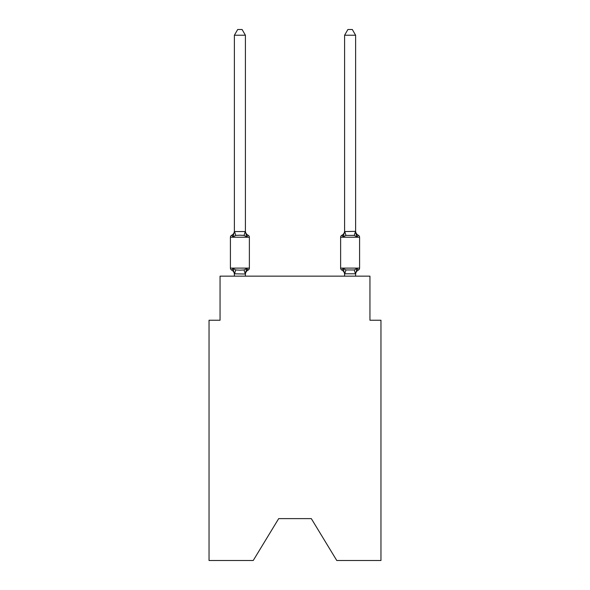 <?xml version="1.0" encoding="UTF-8"?>
<svg xmlns="http://www.w3.org/2000/svg" width="590" height="590" viewBox="0 0 590 590"><rect width="100%" height="100%" fill="white"/><g stroke="black" fill="none" stroke-linecap="round" stroke-linejoin="round"><path stroke-width="0.89" d="M311.314 518.617L336.772 560.5L380.963 560.5L380.963 320.237L369.945 320.237L369.945 276.157L220.055 276.157L220.055 320.237L209.037 320.237L209.037 560.5L253.228 560.5L278.687 518.617L311.314 518.617L278.687 518.617M245.403 35.23L234.385 35.23L237.689 29.5L242.099 29.5L245.403 35.23L245.403 231.56L246.782 236.819L248.132 235.27A2.205 2.205 0 0 1 249.371 237.246A2.205 2.205 0 0 0 248.132 235.27L246.782 236.819L248.132 235.27A2.205 2.205 0 0 1 249.371 237.246A2.205 2.205 0 0 0 248.132 235.27L246.782 236.819L248.132 235.27A2.205 2.205 0 0 1 249.371 237.246A2.205 2.205 0 0 0 248.132 235.27L246.782 236.819L248.132 235.27A2.205 2.205 0 0 1 249.371 237.246A2.205 2.205 0 0 0 248.132 235.27L246.782 236.819L248.132 235.27A2.205 2.205 0 0 1 249.371 237.246A2.205 2.205 0 0 0 248.132 235.27L246.782 236.819L248.132 235.27A2.205 2.205 0 0 1 249.371 237.246A2.205 2.205 0 0 0 248.132 235.27L246.782 236.819L248.132 235.27A2.205 2.205 0 0 1 249.371 237.246A2.205 2.205 0 0 0 248.132 235.27L246.782 236.819L248.132 235.27A2.205 2.205 0 0 1 249.371 237.246A2.205 2.205 0 0 0 248.132 235.27L246.782 236.819L248.132 235.27A2.205 2.205 0 0 1 249.371 237.246A2.205 2.205 0 0 0 248.132 235.27L246.782 236.819L248.132 235.27A2.205 2.205 0 0 1 249.371 237.246A2.205 2.205 0 0 0 248.132 235.27L246.782 236.819L248.132 235.27A2.205 2.205 0 0 1 249.371 237.246A2.205 2.205 0 0 0 248.132 235.27L246.782 236.819L248.132 235.27A2.205 2.205 0 0 1 249.371 237.246A2.205 2.205 0 0 0 248.132 235.27L246.782 236.819L248.132 235.27A2.205 2.205 0 0 1 249.371 237.246A2.205 2.205 0 0 0 248.132 235.27L246.782 236.819L248.132 235.27A2.205 2.205 0 0 1 249.371 237.246A2.205 2.205 0 0 0 248.132 235.27L246.782 236.819L248.132 235.27A2.205 2.205 0 0 1 249.371 237.246A2.205 2.205 0 0 0 248.132 235.27L246.782 236.819L248.132 235.27A2.205 2.205 0 0 1 249.371 237.246A2.205 2.205 0 0 0 248.132 235.27L246.782 236.819L248.132 235.27A2.205 2.205 0 0 1 249.371 237.246A2.205 2.205 0 0 0 248.132 235.27L246.782 236.819L248.132 235.27A2.205 2.205 0 0 1 249.371 237.246A2.205 2.205 0 0 0 248.132 235.27L246.782 236.819L248.132 235.27A2.205 2.205 0 0 1 249.371 237.246A2.205 2.205 0 0 0 248.132 235.27L246.782 236.819L248.132 235.27A2.205 2.205 0 0 1 249.371 237.246A2.205 2.205 0 0 0 248.132 235.27L246.782 236.819L248.132 235.27A2.205 2.205 0 0 1 249.371 237.246A2.205 2.205 0 0 0 248.132 235.27L246.782 236.819L248.132 235.27A2.205 2.205 0 0 1 249.371 237.246A2.205 2.205 0 0 0 248.132 235.27L246.782 236.819L248.132 235.27A2.205 2.205 0 0 1 249.371 237.246A2.205 2.205 0 0 0 248.132 235.27L246.782 236.819L248.132 235.27A2.205 2.205 0 0 1 249.371 237.246A2.205 2.205 0 0 0 248.132 235.27L246.782 236.819L248.132 235.27A2.205 2.205 0 0 1 249.371 237.246A2.205 2.205 0 0 0 248.132 235.27L246.782 236.819L248.132 235.27A2.205 2.205 0 0 1 249.371 237.246A2.205 2.205 0 0 0 248.132 235.27L246.782 236.819L248.132 235.27A2.205 2.205 0 0 1 249.371 237.246A2.205 2.205 0 0 0 248.132 235.27L246.782 236.819L248.132 235.27A2.205 2.205 0 0 1 249.371 237.246A2.205 2.205 0 0 0 248.132 235.27A2.205 2.205 0 0 1 249.371 237.246L249.371 268.111A2.205 2.205 0 0 1 248.132 270.087L246.782 268.538L248.132 270.087L246.782 268.538L248.132 270.087L246.782 268.538L248.132 270.087L246.782 268.538L248.132 270.087L246.782 268.538L248.132 270.087L246.782 268.538L248.132 270.087L246.782 268.538L248.132 270.087L246.782 268.538L248.132 270.087L246.782 268.538L248.132 270.087L246.782 268.538L248.132 270.087L246.782 268.538L248.132 270.087L246.782 268.538L248.132 270.087L246.782 268.538L248.132 270.087L246.782 268.538L248.132 270.087L246.782 268.538L248.132 270.087L246.782 268.538L248.132 270.087L246.782 268.538L248.132 270.087L246.782 268.538L245.315 274.026L234.385 273.797L234.385 274.453A4.853 4.853 0 0 0 231.656 270.087A2.205 2.205 0 0 1 230.417 268.111A2.205 2.205 0 0 0 231.656 270.087L233.006 268.538L231.656 270.087A2.205 2.205 0 0 1 230.417 268.111A2.205 2.205 0 0 0 231.656 270.087L233.006 268.538L231.656 270.087A2.205 2.205 0 0 1 230.417 268.111A2.205 2.205 0 0 0 231.656 270.087L233.006 268.538L231.656 270.087A2.205 2.205 0 0 1 230.417 268.111A2.205 2.205 0 0 0 231.656 270.087L233.006 268.538L231.656 270.087A2.205 2.205 0 0 1 230.417 268.111A2.205 2.205 0 0 0 231.656 270.087L233.006 268.538L231.656 270.087A2.205 2.205 0 0 1 230.417 268.111A2.205 2.205 0 0 0 231.656 270.087L233.006 268.538L231.656 270.087A2.205 2.205 0 0 1 230.417 268.111A2.205 2.205 0 0 0 231.656 270.087L233.006 268.538L231.656 270.087A2.205 2.205 0 0 1 230.417 268.111A2.205 2.205 0 0 0 231.656 270.087L233.006 268.538L231.656 270.087A2.205 2.205 0 0 1 230.417 268.111A2.205 2.205 0 0 0 231.656 270.087L233.006 268.538L231.656 270.087A2.205 2.205 0 0 1 230.417 268.111A2.205 2.205 0 0 0 231.656 270.087A2.205 2.205 0 0 1 230.417 268.111A2.205 2.205 0 0 0 231.656 270.087L233.006 268.538L231.656 270.087A2.205 2.205 0 0 1 230.417 268.111A2.205 2.205 0 0 0 231.656 270.087L233.006 268.538L231.656 270.087A2.205 2.205 0 0 1 230.417 268.111A2.205 2.205 0 0 0 231.656 270.087L233.006 268.538L231.656 270.087A2.205 2.205 0 0 1 230.417 268.111A2.205 2.205 0 0 0 231.656 270.087L233.006 268.538L231.656 270.087A2.205 2.205 0 0 1 230.417 268.111A2.205 2.205 0 0 0 231.656 270.087L233.006 268.538L231.656 270.087A2.205 2.205 0 0 1 230.417 268.111A2.205 2.205 0 0 0 231.656 270.087L233.006 268.538L231.656 270.087A2.205 2.205 0 0 1 230.417 268.111A2.205 2.205 0 0 0 231.656 270.087L233.006 268.538L231.656 270.087A2.205 2.205 0 0 1 230.417 268.111A2.205 2.205 0 0 0 231.656 270.087L233.006 268.538L231.656 270.087A2.205 2.205 0 0 1 230.417 268.111A2.205 2.205 0 0 0 231.656 270.087L233.006 268.538L231.656 270.087A2.205 2.205 0 0 1 230.417 268.111A2.205 2.205 0 0 0 231.656 270.087L233.006 268.538L231.656 270.087A2.205 2.205 0 0 1 230.417 268.111A2.205 2.205 0 0 0 231.656 270.087L233.006 268.538L231.656 270.087A2.205 2.205 0 0 1 230.417 268.111A2.205 2.205 0 0 0 231.656 270.087L233.006 268.538L231.656 270.087A2.205 2.205 0 0 1 230.417 268.111A2.205 2.205 0 0 0 231.656 270.087L233.006 268.538L231.656 270.087A2.205 2.205 0 0 1 230.417 268.111A2.205 2.205 0 0 0 231.656 270.087L233.006 268.538L231.656 270.087A2.205 2.205 0 0 1 230.417 268.111A2.205 2.205 0 0 0 231.656 270.087L233.006 268.538L231.656 270.087A2.205 2.205 0 0 1 230.417 268.111A2.205 2.205 0 0 0 231.656 270.087L233.006 268.538L231.656 270.087A2.205 2.205 0 0 1 230.417 268.111A2.205 2.205 0 0 0 231.656 270.087L233.006 268.538L231.656 270.087A2.205 2.205 0 0 1 230.417 268.111A2.205 2.205 0 0 0 231.656 270.087L233.006 268.538L231.656 270.087A2.205 2.205 0 0 1 230.417 268.111A2.205 2.205 0 0 0 231.656 270.087L233.006 268.538L231.656 270.087A2.205 2.205 0 0 1 230.417 268.111A2.205 2.205 0 0 0 231.656 270.087L233.006 268.538L231.656 270.087A2.205 2.205 0 0 1 230.417 268.111A2.205 2.205 0 0 0 231.656 270.087L233.006 268.538L231.656 270.087A2.205 2.205 0 0 1 230.417 268.111A2.205 2.205 0 0 0 231.656 270.087L233.006 268.538L231.656 270.087A2.205 2.205 0 0 1 230.417 268.111A2.205 2.205 0 0 0 231.656 270.087L233.006 268.538L231.656 270.087A2.205 2.205 0 0 1 230.417 268.111A2.205 2.205 0 0 0 231.656 270.087L233.006 268.538L231.656 270.087A2.205 2.205 0 0 1 230.417 268.111A2.205 2.205 0 0 0 231.656 270.087L233.006 268.538L231.656 270.087A2.205 2.205 0 0 1 230.417 268.111A2.205 2.205 0 0 0 231.656 270.087L233.006 268.538L231.656 270.087L233.006 268.538L235.757 269.955L239.894 270.176L244.031 269.955L246.782 268.538L248.132 270.087A2.205 2.205 0 0 0 249.371 268.111A2.205 2.205 0 0 1 248.132 270.087L247.505 269.785L248.132 270.087A2.205 2.205 0 0 0 249.371 268.111A2.205 2.205 0 0 1 248.132 270.087A2.205 2.205 0 0 0 249.371 268.111A2.205 2.205 0 0 1 248.132 270.087L247.505 269.785L248.132 270.087A2.205 2.205 0 0 0 249.371 268.111A2.205 2.205 0 0 1 248.132 270.087A2.205 2.205 0 0 0 249.371 268.111A2.205 2.205 0 0 1 248.132 270.087L247.505 269.785L248.132 270.087A2.205 2.205 0 0 0 249.371 268.111A2.205 2.205 0 0 1 248.132 270.087A2.205 2.205 0 0 0 249.371 268.111A2.205 2.205 0 0 1 248.132 270.087L247.505 269.785L248.132 270.087A2.205 2.205 0 0 0 249.371 268.111A2.205 2.205 0 0 1 248.132 270.087A2.205 2.205 0 0 0 249.371 268.111A2.205 2.205 0 0 1 248.132 270.087L247.505 269.785L248.132 270.087A2.205 2.205 0 0 0 249.371 268.111A2.205 2.205 0 0 1 248.132 270.087A2.205 2.205 0 0 0 249.371 268.111A2.205 2.205 0 0 1 248.132 270.087L247.505 269.785L248.132 270.087A2.205 2.205 0 0 0 249.371 268.111A2.205 2.205 0 0 1 248.132 270.087A2.205 2.205 0 0 0 249.371 268.111A2.205 2.205 0 0 1 248.132 270.087L247.505 269.785L248.132 270.087A2.205 2.205 0 0 0 249.371 268.111A2.205 2.205 0 0 1 248.132 270.087A2.205 2.205 0 0 0 249.371 268.111A2.205 2.205 0 0 1 248.132 270.087L247.505 269.785L248.132 270.087A2.205 2.205 0 0 0 249.371 268.111A2.205 2.205 0 0 1 248.132 270.087A2.205 2.205 0 0 0 249.371 268.111A2.205 2.205 0 0 1 248.132 270.087L247.505 269.785L248.132 270.087A2.205 2.205 0 0 0 249.371 268.111A2.205 2.205 0 0 1 248.132 270.087A2.205 2.205 0 0 0 249.371 268.111A2.205 2.205 0 0 1 248.132 270.087L247.505 269.785L248.132 270.087A2.205 2.205 0 0 0 249.371 268.111A2.205 2.205 0 0 1 248.132 270.087A2.205 2.205 0 0 0 249.371 268.111A2.205 2.205 0 0 1 248.132 270.087L247.505 269.785L248.132 270.087A2.205 2.205 0 0 0 249.371 268.111A2.205 2.205 0 0 1 248.132 270.087A2.205 2.205 0 0 0 249.371 268.111A2.205 2.205 0 0 1 248.132 270.087L247.505 269.785L248.132 270.087A2.205 2.205 0 0 0 249.371 268.111A2.205 2.205 0 0 1 248.132 270.087A2.205 2.205 0 0 0 249.371 268.111A2.205 2.205 0 0 1 248.132 270.087L247.505 269.785L248.132 270.087A2.205 2.205 0 0 0 249.371 268.111A2.205 2.205 0 0 1 248.132 270.087A2.205 2.205 0 0 0 249.371 268.111A2.205 2.205 0 0 1 248.132 270.087L247.505 269.785L248.132 270.087A2.205 2.205 0 0 0 249.371 268.111A2.205 2.205 0 0 1 248.132 270.087A2.205 2.205 0 0 0 249.371 268.111A2.205 2.205 0 0 1 248.132 270.087L247.505 269.785L248.132 270.087A2.205 2.205 0 0 0 249.371 268.111A2.205 2.205 0 0 1 248.132 270.087A2.205 2.205 0 0 0 249.371 268.111A2.205 2.205 0 0 1 248.132 270.087L247.505 269.785L248.132 270.087A2.205 2.205 0 0 0 249.371 268.111A2.205 2.205 0 0 1 248.132 270.087A2.205 2.205 0 0 0 249.371 268.111A2.205 2.205 0 0 1 248.132 270.087L247.505 269.785L248.132 270.087A2.205 2.205 0 0 0 249.371 268.111A2.205 2.205 0 0 1 248.132 270.087A2.205 2.205 0 0 0 249.371 268.111A2.205 2.205 0 0 1 248.132 270.087L247.505 269.785M246.782 268.538L248.132 270.087A2.205 2.205 0 0 0 249.371 268.111L230.417 268.111L230.417 237.246A2.205 2.205 0 0 1 231.656 235.27L233.006 236.819L231.656 235.27A2.205 2.205 0 0 0 230.417 237.246L249.371 237.246A2.205 2.205 0 0 0 248.132 235.27A2.205 2.205 0 0 1 249.371 237.246A2.205 2.205 0 0 0 248.132 235.27L246.782 236.819L248.132 235.27A2.205 2.205 0 0 1 249.371 237.246A2.205 2.205 0 0 0 248.132 235.27A2.205 2.205 0 0 1 249.371 237.246A2.205 2.205 0 0 0 248.132 235.27L246.782 236.819L248.132 235.27A2.205 2.205 0 0 1 249.371 237.246A2.205 2.205 0 0 0 248.132 235.27A2.205 2.205 0 0 1 249.371 237.246A2.205 2.205 0 0 0 248.132 235.27L246.782 236.819L248.132 235.27A2.205 2.205 0 0 1 249.371 237.246A2.205 2.205 0 0 0 248.132 235.27A2.205 2.205 0 0 1 249.371 237.246A2.205 2.205 0 0 0 248.132 235.27L246.782 236.819L244.031 235.403L239.894 235.181L235.757 235.403L233.006 236.819L231.656 235.27A2.205 2.205 0 0 0 230.417 237.246A2.205 2.205 0 0 1 231.656 235.27L232.283 235.572L231.656 235.27A2.205 2.205 0 0 0 230.417 237.246A2.205 2.205 0 0 1 231.656 235.27A2.205 2.205 0 0 0 230.417 237.246A2.205 2.205 0 0 1 231.656 235.27L232.283 235.572L231.656 235.27A2.205 2.205 0 0 0 230.417 237.246A2.205 2.205 0 0 1 231.656 235.27A2.205 2.205 0 0 0 230.417 237.246A2.205 2.205 0 0 1 231.656 235.27L232.283 235.572L231.656 235.27A2.205 2.205 0 0 0 230.417 237.246A2.205 2.205 0 0 1 231.656 235.27A2.205 2.205 0 0 0 230.417 237.246A2.205 2.205 0 0 1 231.656 235.27L232.283 235.572L231.656 235.27A2.205 2.205 0 0 0 230.417 237.246A2.205 2.205 0 0 1 231.656 235.27A2.205 2.205 0 0 0 230.417 237.246A2.205 2.205 0 0 1 231.656 235.27L232.283 235.572L231.656 235.27A2.205 2.205 0 0 0 230.417 237.246A2.205 2.205 0 0 1 231.656 235.27A2.205 2.205 0 0 0 230.417 237.246A2.205 2.205 0 0 1 231.656 235.27L232.283 235.572L231.656 235.27A2.205 2.205 0 0 0 230.417 237.246A2.205 2.205 0 0 1 231.656 235.27A2.205 2.205 0 0 0 230.417 237.246A2.205 2.205 0 0 1 231.656 235.27L232.283 235.572L231.656 235.27A2.205 2.205 0 0 0 230.417 237.246A2.205 2.205 0 0 1 231.656 235.27A2.205 2.205 0 0 0 230.417 237.246A2.205 2.205 0 0 1 231.656 235.27L232.283 235.572L231.656 235.27A2.205 2.205 0 0 0 230.417 237.246A2.205 2.205 0 0 1 231.656 235.27A2.205 2.205 0 0 0 230.417 237.246A2.205 2.205 0 0 1 231.656 235.27L232.283 235.572L231.656 235.27A2.205 2.205 0 0 0 230.417 237.246A2.205 2.205 0 0 1 231.656 235.27A2.205 2.205 0 0 0 230.417 237.246A2.205 2.205 0 0 1 231.656 235.27L232.283 235.572L231.656 235.27A2.205 2.205 0 0 0 230.417 237.246A2.205 2.205 0 0 1 231.656 235.27A2.205 2.205 0 0 0 230.417 237.246A2.205 2.205 0 0 1 231.656 235.27L232.283 235.572L231.656 235.27A2.205 2.205 0 0 0 230.417 237.246A2.205 2.205 0 0 1 231.656 235.27A2.205 2.205 0 0 0 230.417 237.246A2.205 2.205 0 0 1 231.656 235.27L232.283 235.572L231.656 235.27A2.205 2.205 0 0 0 230.417 237.246A2.205 2.205 0 0 1 231.656 235.27A2.205 2.205 0 0 0 230.417 237.246A2.205 2.205 0 0 1 231.656 235.27L232.283 235.572L231.656 235.27A2.205 2.205 0 0 0 230.417 237.246A2.205 2.205 0 0 1 231.656 235.27A2.205 2.205 0 0 0 230.417 237.246A2.205 2.205 0 0 1 231.656 235.27L232.283 235.572L231.656 235.27A2.205 2.205 0 0 0 230.417 237.246A2.205 2.205 0 0 1 231.656 235.27A2.205 2.205 0 0 0 230.417 237.246A2.205 2.205 0 0 1 231.656 235.27L232.283 235.572L231.656 235.27A2.205 2.205 0 0 0 230.417 237.246A2.205 2.205 0 0 1 231.656 235.27A2.205 2.205 0 0 0 230.417 237.246A2.205 2.205 0 0 1 231.656 235.27L232.283 235.572L231.656 235.27A2.205 2.205 0 0 0 230.417 237.246A2.205 2.205 0 0 1 231.656 235.27A2.205 2.205 0 0 0 230.417 237.246A2.205 2.205 0 0 1 231.656 235.27L232.283 235.572L231.656 235.27A2.205 2.205 0 0 0 230.417 237.246A2.205 2.205 0 0 1 231.656 235.27A2.205 2.205 0 0 0 230.417 237.246A2.205 2.205 0 0 1 231.656 235.27L232.283 235.572M231.656 235.27A4.853 4.853 0 0 0 234.385 230.904L234.385 231.56L245.403 231.56L245.403 230.904A4.853 4.853 0 0 0 248.132 235.27L246.782 236.819M245.403 273.797L245.919 271.208L245.403 273.797M358.344 270.087A2.205 2.205 0 0 0 359.583 268.111A2.205 2.205 0 0 1 358.344 270.087A2.205 2.205 0 0 0 359.583 268.111A2.205 2.205 0 0 1 358.344 270.087A2.205 2.205 0 0 0 359.583 268.111A2.205 2.205 0 0 1 358.344 270.087A2.205 2.205 0 0 0 359.583 268.111A2.205 2.205 0 0 1 358.344 270.087A2.205 2.205 0 0 0 359.583 268.111A2.205 2.205 0 0 1 358.344 270.087A2.205 2.205 0 0 0 359.583 268.111A2.205 2.205 0 0 1 358.344 270.087A2.205 2.205 0 0 0 359.583 268.111A2.205 2.205 0 0 1 358.344 270.087A2.205 2.205 0 0 0 359.583 268.111A2.205 2.205 0 0 1 358.344 270.087A2.205 2.205 0 0 0 359.583 268.111A2.205 2.205 0 0 1 358.344 270.087A2.205 2.205 0 0 0 359.583 268.111A2.205 2.205 0 0 1 358.344 270.087A2.205 2.205 0 0 0 359.583 268.111A2.205 2.205 0 0 1 358.344 270.087A2.205 2.205 0 0 0 359.583 268.111A2.205 2.205 0 0 1 358.344 270.087L356.994 268.538L358.344 270.087A2.205 2.205 0 0 0 359.583 268.111A2.205 2.205 0 0 1 358.344 270.087A2.205 2.205 0 0 0 359.583 268.111A2.205 2.205 0 0 1 358.344 270.087A2.205 2.205 0 0 0 359.583 268.111A2.205 2.205 0 0 1 358.344 270.087A2.205 2.205 0 0 0 359.583 268.111A2.205 2.205 0 0 1 358.344 270.087A2.205 2.205 0 0 0 359.583 268.111A2.205 2.205 0 0 1 358.344 270.087A2.205 2.205 0 0 0 359.583 268.111A2.205 2.205 0 0 1 358.344 270.087A2.205 2.205 0 0 0 359.583 268.111A2.205 2.205 0 0 1 358.344 270.087A2.205 2.205 0 0 0 359.583 268.111A2.205 2.205 0 0 1 358.344 270.087A2.205 2.205 0 0 0 359.583 268.111A2.205 2.205 0 0 1 358.344 270.087A2.205 2.205 0 0 0 359.583 268.111A2.205 2.205 0 0 1 358.344 270.087A2.205 2.205 0 0 0 359.583 268.111A2.205 2.205 0 0 1 358.344 270.087A2.205 2.205 0 0 0 359.583 268.111A2.205 2.205 0 0 1 358.344 270.087L356.994 268.538L358.344 270.087A2.205 2.205 0 0 0 359.583 268.111A2.205 2.205 0 0 1 358.344 270.087L356.994 268.538L358.344 270.087A2.205 2.205 0 0 0 359.583 268.111A2.205 2.205 0 0 1 358.344 270.087A2.205 2.205 0 0 0 359.583 268.111A2.205 2.205 0 0 1 358.344 270.087A2.205 2.205 0 0 0 359.583 268.111A2.205 2.205 0 0 1 358.344 270.087A2.205 2.205 0 0 0 359.583 268.111A2.205 2.205 0 0 1 358.344 270.087A2.205 2.205 0 0 0 359.583 268.111A2.205 2.205 0 0 1 358.344 270.087A2.205 2.205 0 0 0 359.583 268.111A2.205 2.205 0 0 1 358.344 270.087A2.205 2.205 0 0 0 359.583 268.111A2.205 2.205 0 0 1 358.344 270.087A2.205 2.205 0 0 0 359.583 268.111A2.205 2.205 0 0 1 358.344 270.087A2.205 2.205 0 0 0 359.583 268.111A2.205 2.205 0 0 1 358.344 270.087A2.205 2.205 0 0 0 359.583 268.111A2.205 2.205 0 0 1 358.344 270.087A2.205 2.205 0 0 0 359.583 268.111A2.205 2.205 0 0 1 358.344 270.087L356.994 268.538L358.344 270.087A4.853 4.853 0 0 0 355.615 274.453L355.615 274.453M344.597 231.56L355.615 231.361L355.615 35.23L344.597 35.23L344.597 231.56L343.218 236.819L341.868 235.27A2.205 2.205 0 0 0 340.629 237.246A2.205 2.205 0 0 1 341.868 235.27L343.218 236.819L343.734 235.071L343.218 236.819L343.734 235.071L343.218 236.819L343.734 235.071L343.218 236.819L343.734 235.071L343.218 236.819L343.734 235.071L343.218 236.819L343.734 235.071L343.218 236.819L343.734 235.071L343.218 236.819L343.734 235.071L343.218 236.819L343.734 235.071L343.218 236.819L343.734 235.071L343.218 236.819L343.734 235.071L343.218 236.819L343.734 235.071L343.218 236.819L343.734 235.071L343.218 236.819L343.734 235.071L343.218 236.819L343.734 235.071L343.218 236.819L343.734 235.071L343.218 236.819L343.734 235.071L343.218 236.819L343.734 235.071L343.218 236.819L345.969 235.403L354.243 235.403L356.994 236.819L355.844 233.22L356.994 236.819L358.344 235.27L356.994 236.819L355.844 233.22L356.994 236.819L358.344 235.27L356.994 236.819L355.844 233.22L356.994 236.819L358.344 235.27L356.994 236.819L355.844 233.22L356.994 236.819L358.344 235.27L356.994 236.819L355.844 233.22L356.994 236.819L358.344 235.27L356.994 236.819L355.844 233.22L356.994 236.819L358.344 235.27L356.994 236.819L355.844 233.22L356.994 236.819L358.344 235.27L356.994 236.819L355.844 233.22L356.994 236.819L358.344 235.27L356.994 236.819L355.844 233.22L356.994 236.819L358.344 235.27L356.994 236.819L355.844 233.22L356.994 236.819L358.344 235.27L356.994 236.819L355.844 233.22L356.994 236.819L358.344 235.27L356.994 236.819L355.844 233.22L356.994 236.819L358.344 235.27A2.205 2.205 0 0 1 359.583 237.246A2.205 2.205 0 0 0 358.344 235.27A2.205 2.205 0 0 1 359.583 237.246A2.205 2.205 0 0 0 358.344 235.27A2.205 2.205 0 0 1 359.583 237.246A2.205 2.205 0 0 0 358.344 235.27A2.205 2.205 0 0 1 359.583 237.246A2.205 2.205 0 0 0 358.344 235.27A2.205 2.205 0 0 1 359.583 237.246A2.205 2.205 0 0 0 358.344 235.27A2.205 2.205 0 0 1 359.583 237.246A2.205 2.205 0 0 0 358.344 235.27A2.205 2.205 0 0 1 359.583 237.246A2.205 2.205 0 0 0 358.344 235.27A2.205 2.205 0 0 1 359.583 237.246A2.205 2.205 0 0 0 358.344 235.27A2.205 2.205 0 0 1 359.583 237.246A2.205 2.205 0 0 0 358.344 235.27A2.205 2.205 0 0 1 359.583 237.246A2.205 2.205 0 0 0 358.344 235.27A2.205 2.205 0 0 1 359.583 237.246A2.205 2.205 0 0 0 358.344 235.27A2.205 2.205 0 0 1 359.583 237.246A2.205 2.205 0 0 0 358.344 235.27A2.205 2.205 0 0 1 359.583 237.246A2.205 2.205 0 0 0 358.344 235.27A2.205 2.205 0 0 1 359.583 237.246A2.205 2.205 0 0 0 358.344 235.27A2.205 2.205 0 0 1 359.583 237.246A2.205 2.205 0 0 0 358.344 235.27A2.205 2.205 0 0 1 359.583 237.246A2.205 2.205 0 0 0 358.344 235.27A2.205 2.205 0 0 1 359.583 237.246A2.205 2.205 0 0 0 358.344 235.27A2.205 2.205 0 0 1 359.583 237.246A2.205 2.205 0 0 0 358.344 235.27A2.205 2.205 0 0 1 359.583 237.246A2.205 2.205 0 0 0 358.344 235.27A2.205 2.205 0 0 1 359.583 237.246A2.205 2.205 0 0 0 358.344 235.27A2.205 2.205 0 0 1 359.583 237.246A2.205 2.205 0 0 0 358.344 235.27A2.205 2.205 0 0 1 359.583 237.246A2.205 2.205 0 0 0 358.344 235.27A2.205 2.205 0 0 1 359.583 237.246A2.205 2.205 0 0 0 358.344 235.27A2.205 2.205 0 0 1 359.583 237.246A2.205 2.205 0 0 0 358.344 235.27A2.205 2.205 0 0 1 359.583 237.246A2.205 2.205 0 0 0 358.344 235.27A2.205 2.205 0 0 1 359.583 237.246A2.205 2.205 0 0 0 358.344 235.27L356.994 236.819L355.844 233.22L356.994 236.819L358.344 235.27A2.205 2.205 0 0 1 359.583 237.246A2.205 2.205 0 0 0 358.344 235.27L356.994 236.819L358.344 235.27A2.205 2.205 0 0 1 359.583 237.246A2.205 2.205 0 0 0 358.344 235.27L356.994 236.819L355.844 233.22L356.994 236.819L358.344 235.27A2.205 2.205 0 0 1 359.583 237.246A2.205 2.205 0 0 0 358.344 235.27L356.994 236.819L358.344 235.27A2.205 2.205 0 0 1 359.583 237.246A2.205 2.205 0 0 0 358.344 235.27L356.994 236.819L355.844 233.22L356.994 236.819L358.344 235.27A2.205 2.205 0 0 1 359.583 237.246A2.205 2.205 0 0 0 358.344 235.27L356.994 236.819L358.344 235.27A2.205 2.205 0 0 1 359.583 237.246A2.205 2.205 0 0 0 358.344 235.27L356.994 236.819L355.844 233.22L356.994 236.819L358.344 235.27A2.205 2.205 0 0 1 359.583 237.246A2.205 2.205 0 0 0 358.344 235.27L356.994 236.819L358.344 235.27A2.205 2.205 0 0 1 359.583 237.246A2.205 2.205 0 0 0 358.344 235.27L356.994 236.819L355.844 233.22L356.994 236.819L358.344 235.27A2.205 2.205 0 0 1 359.583 237.246A2.205 2.205 0 0 0 358.344 235.27L356.994 236.819L358.344 235.27A2.205 2.205 0 0 1 359.583 237.246A2.205 2.205 0 0 0 358.344 235.27L356.994 236.819L355.844 233.22L356.994 236.819L358.344 235.27A4.853 4.853 0 0 1 355.615 230.904L355.615 230.904M355.615 276.157L355.615 273.797L344.597 273.797L344.597 274.453A4.853 4.853 0 0 0 341.868 270.087A2.205 2.205 0 0 1 340.629 268.111A2.205 2.205 0 0 0 341.868 270.087A2.205 2.205 0 0 1 340.629 268.111A2.205 2.205 0 0 0 341.868 270.087A4.853 4.853 0 0 1 344.597 274.453A4.853 4.853 0 0 0 341.868 270.087A2.205 2.205 0 0 1 340.629 268.111A2.205 2.205 0 0 0 341.868 270.087A2.205 2.205 0 0 1 340.629 268.111A2.205 2.205 0 0 0 341.868 270.087A4.853 4.853 0 0 1 344.597 274.453A4.853 4.853 0 0 0 341.868 270.087A2.205 2.205 0 0 1 340.629 268.111A2.205 2.205 0 0 0 341.868 270.087A2.205 2.205 0 0 1 340.629 268.111A2.205 2.205 0 0 0 341.868 270.087A4.853 4.853 0 0 1 344.597 274.453A4.853 4.853 0 0 0 341.868 270.087A2.205 2.205 0 0 1 340.629 268.111A2.205 2.205 0 0 0 341.868 270.087A2.205 2.205 0 0 1 340.629 268.111A2.205 2.205 0 0 0 341.868 270.087A4.853 4.853 0 0 1 344.597 274.453A4.853 4.853 0 0 0 341.868 270.087A2.205 2.205 0 0 1 340.629 268.111A2.205 2.205 0 0 0 341.868 270.087A2.205 2.205 0 0 1 340.629 268.111A2.205 2.205 0 0 0 341.868 270.087A4.853 4.853 0 0 1 344.597 274.453A4.853 4.853 0 0 0 341.868 270.087A2.205 2.205 0 0 1 340.629 268.111A2.205 2.205 0 0 0 341.868 270.087A2.205 2.205 0 0 1 340.629 268.111A2.205 2.205 0 0 0 341.868 270.087A4.853 4.853 0 0 1 344.597 274.453A4.853 4.853 0 0 0 341.868 270.087A2.205 2.205 0 0 1 340.629 268.111A2.205 2.205 0 0 0 341.868 270.087A2.205 2.205 0 0 1 340.629 268.111A2.205 2.205 0 0 0 341.868 270.087A4.853 4.853 0 0 1 344.597 274.453A4.853 4.853 0 0 0 341.868 270.087A2.205 2.205 0 0 1 340.629 268.111A2.205 2.205 0 0 0 341.868 270.087A2.205 2.205 0 0 1 340.629 268.111A2.205 2.205 0 0 0 341.868 270.087A4.853 4.853 0 0 1 344.597 274.453A4.853 4.853 0 0 0 341.868 270.087A2.205 2.205 0 0 1 340.629 268.111A2.205 2.205 0 0 0 341.868 270.087A2.205 2.205 0 0 1 340.629 268.111A2.205 2.205 0 0 0 341.868 270.087A4.853 4.853 0 0 1 344.597 274.453A4.853 4.853 0 0 0 341.868 270.087A2.205 2.205 0 0 1 340.629 268.111A2.205 2.205 0 0 0 341.868 270.087A2.205 2.205 0 0 1 340.629 268.111A2.205 2.205 0 0 0 341.868 270.087A4.853 4.853 0 0 1 344.597 274.453A4.853 4.853 0 0 0 341.868 270.087A2.205 2.205 0 0 1 340.629 268.111A2.205 2.205 0 0 0 341.868 270.087A2.205 2.205 0 0 1 340.629 268.111A2.205 2.205 0 0 0 341.868 270.087A4.853 4.853 0 0 1 344.597 274.453A4.853 4.853 0 0 0 341.868 270.087A2.205 2.205 0 0 1 340.629 268.111A2.205 2.205 0 0 0 341.868 270.087A2.205 2.205 0 0 1 340.629 268.111A2.205 2.205 0 0 0 341.868 270.087A4.853 4.853 0 0 1 344.597 274.453A4.853 4.853 0 0 0 341.868 270.087A2.205 2.205 0 0 1 340.629 268.111A2.205 2.205 0 0 0 341.868 270.087A2.205 2.205 0 0 1 340.629 268.111A2.205 2.205 0 0 0 341.868 270.087L343.218 268.538L341.868 270.087A4.853 4.853 0 0 1 344.597 274.453A4.853 4.853 0 0 0 341.868 270.087A2.205 2.205 0 0 1 340.629 268.111A2.205 2.205 0 0 0 341.868 270.087L343.218 268.538L341.868 270.087A2.205 2.205 0 0 1 340.629 268.111A2.205 2.205 0 0 0 341.868 270.087L343.218 268.538L341.868 270.087A4.853 4.853 0 0 1 344.597 274.453A4.853 4.853 0 0 0 341.868 270.087A2.205 2.205 0 0 1 340.629 268.111A2.205 2.205 0 0 0 341.868 270.087L343.218 268.538L341.868 270.087A2.205 2.205 0 0 1 340.629 268.111A2.205 2.205 0 0 0 341.868 270.087L343.218 268.538L341.868 270.087A4.853 4.853 0 0 1 344.597 274.453A4.853 4.853 0 0 0 341.868 270.087A2.205 2.205 0 0 1 340.629 268.111A2.205 2.205 0 0 0 341.868 270.087L343.218 268.538L341.868 270.087A2.205 2.205 0 0 1 340.629 268.111A2.205 2.205 0 0 0 341.868 270.087L343.218 268.538L341.868 270.087A4.853 4.853 0 0 1 344.597 274.453A4.853 4.853 0 0 0 341.868 270.087A2.205 2.205 0 0 1 340.629 268.111A2.205 2.205 0 0 0 341.868 270.087L343.218 268.538L341.868 270.087A2.205 2.205 0 0 1 340.629 268.111A2.205 2.205 0 0 0 341.868 270.087L343.218 268.538L341.868 270.087A4.853 4.853 0 0 1 344.597 274.453A4.853 4.853 0 0 0 341.868 270.087A2.205 2.205 0 0 1 340.629 268.111A2.205 2.205 0 0 0 341.868 270.087L343.218 268.538L341.868 270.087A2.205 2.205 0 0 1 340.629 268.111A2.205 2.205 0 0 0 341.868 270.087L343.218 268.538L341.868 270.087A4.853 4.853 0 0 1 344.597 274.453M343.218 236.819L341.868 235.27A2.205 2.205 0 0 0 340.629 237.246A2.205 2.205 0 0 1 341.868 235.27L343.218 236.819L341.868 235.27A2.205 2.205 0 0 0 340.629 237.246A2.205 2.205 0 0 1 341.868 235.27A2.205 2.205 0 0 0 340.629 237.246A2.205 2.205 0 0 1 341.868 235.27L342.495 235.572L341.868 235.27A2.205 2.205 0 0 0 340.629 237.246A2.205 2.205 0 0 1 341.868 235.27A2.205 2.205 0 0 0 340.629 237.246A2.205 2.205 0 0 1 341.868 235.27L342.495 235.572L341.868 235.27A2.205 2.205 0 0 0 340.629 237.246A2.205 2.205 0 0 1 341.868 235.27A2.205 2.205 0 0 0 340.629 237.246A2.205 2.205 0 0 1 341.868 235.27L342.495 235.572L341.868 235.27A2.205 2.205 0 0 0 340.629 237.246A2.205 2.205 0 0 1 341.868 235.27A2.205 2.205 0 0 0 340.629 237.246A2.205 2.205 0 0 1 341.868 235.27L342.495 235.572L341.868 235.27A2.205 2.205 0 0 0 340.629 237.246A2.205 2.205 0 0 1 341.868 235.27A2.205 2.205 0 0 0 340.629 237.246A2.205 2.205 0 0 1 341.868 235.27L342.495 235.572L341.868 235.27A2.205 2.205 0 0 0 340.629 237.246A2.205 2.205 0 0 1 341.868 235.27A2.205 2.205 0 0 0 340.629 237.246A2.205 2.205 0 0 1 341.868 235.27L342.495 235.572L341.868 235.27A2.205 2.205 0 0 0 340.629 237.246A2.205 2.205 0 0 1 341.868 235.27A2.205 2.205 0 0 0 340.629 237.246A2.205 2.205 0 0 1 341.868 235.27L342.495 235.572L341.868 235.27A2.205 2.205 0 0 0 340.629 237.246A2.205 2.205 0 0 1 341.868 235.27A2.205 2.205 0 0 0 340.629 237.246A2.205 2.205 0 0 1 341.868 235.27L342.495 235.572L341.868 235.27A2.205 2.205 0 0 0 340.629 237.246A2.205 2.205 0 0 1 341.868 235.27A2.205 2.205 0 0 0 340.629 237.246A2.205 2.205 0 0 1 341.868 235.27L342.495 235.572L341.868 235.27A2.205 2.205 0 0 0 340.629 237.246A2.205 2.205 0 0 1 341.868 235.27A2.205 2.205 0 0 0 340.629 237.246A2.205 2.205 0 0 1 341.868 235.27L342.495 235.572L341.868 235.27A2.205 2.205 0 0 0 340.629 237.246A2.205 2.205 0 0 1 341.868 235.27A2.205 2.205 0 0 0 340.629 237.246A2.205 2.205 0 0 1 341.868 235.27L342.495 235.572L341.868 235.27A2.205 2.205 0 0 0 340.629 237.246A2.205 2.205 0 0 1 341.868 235.27A2.205 2.205 0 0 0 340.629 237.246A2.205 2.205 0 0 1 341.868 235.27L342.495 235.572L341.868 235.27A2.205 2.205 0 0 0 340.629 237.246A2.205 2.205 0 0 1 341.868 235.27A2.205 2.205 0 0 0 340.629 237.246A2.205 2.205 0 0 1 341.868 235.27L342.495 235.572L341.868 235.27A2.205 2.205 0 0 0 340.629 237.246A2.205 2.205 0 0 1 341.868 235.27A2.205 2.205 0 0 0 340.629 237.246A2.205 2.205 0 0 1 341.868 235.27L342.495 235.572L341.868 235.27A2.205 2.205 0 0 0 340.629 237.246A2.205 2.205 0 0 1 341.868 235.27A2.205 2.205 0 0 0 340.629 237.246A2.205 2.205 0 0 1 341.868 235.27L342.495 235.572L341.868 235.27A2.205 2.205 0 0 0 340.629 237.246A2.205 2.205 0 0 1 341.868 235.27A2.205 2.205 0 0 0 340.629 237.246A2.205 2.205 0 0 1 341.868 235.27L342.495 235.572L341.868 235.27A2.205 2.205 0 0 0 340.629 237.246A2.205 2.205 0 0 1 341.868 235.27A2.205 2.205 0 0 0 340.629 237.246A2.205 2.205 0 0 1 341.868 235.27L342.495 235.572M233.006 236.819L234.385 231.56L234.385 35.23M234.385 276.157L234.385 273.797L233.006 268.538M245.403 231.56L245.403 230.904M344.597 276.157L344.597 273.797L343.218 268.538L341.868 270.087L343.218 268.538L341.868 270.087L343.218 268.538L341.868 270.087L343.218 268.538L341.868 270.087L343.218 268.538L341.868 270.087L343.218 268.538L341.868 270.087L343.218 268.538L341.868 270.087L343.218 268.538L341.868 270.087L343.218 268.538L341.868 270.087L343.218 268.538L341.868 270.087L343.218 268.538L341.868 270.087L343.218 268.538L341.868 270.087L343.218 268.538L345.969 269.955L354.243 269.955L356.994 268.538L355.615 273.797M245.403 276.157L245.403 273.996M248.132 270.087A4.853 4.853 0 0 0 245.403 274.453M359.583 237.246L359.583 268.111L340.629 268.111L340.629 237.246L359.583 237.246M343.218 268.538L341.868 270.087M356.994 236.819L355.615 231.56M344.597 230.904A4.853 4.853 0 0 1 341.868 235.27M344.597 35.23L347.901 29.5L352.311 29.5L355.615 35.23M235.757 269.955L234.473 274.026M244.031 269.955L245.315 274.026M234.473 231.332L235.757 235.403M245.315 231.332L244.031 235.403M355.527 274.026L354.243 269.955M344.685 274.026L345.969 269.955M354.243 235.403L355.527 231.332M345.969 235.403L344.685 231.332"/></g></svg>
